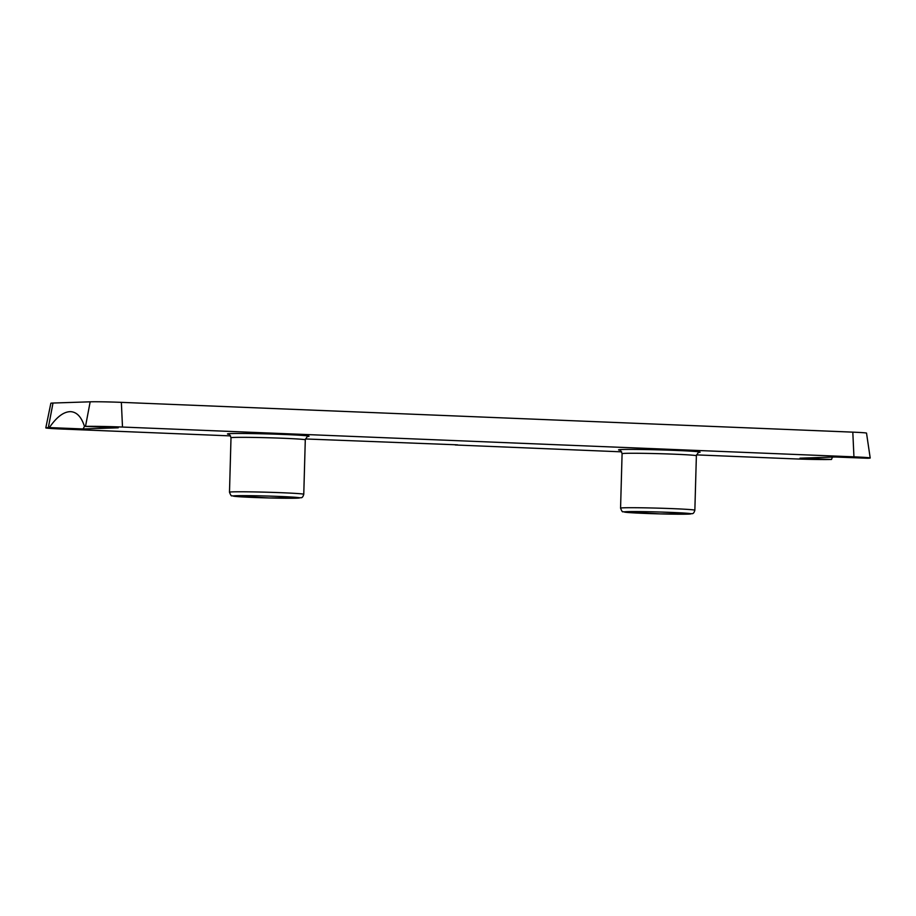 <?xml version="1.0" encoding="UTF-8"?>
<svg xmlns="http://www.w3.org/2000/svg" width="916" height="916" viewBox="0 0 916 916"><rect width="100%" height="100%" fill="white"/><g stroke="black" fill="none" stroke-linecap="round" stroke-linejoin="round"><path stroke-width="1.37" d="M832.404 457.095L831.522 459.454L800.012 458.172L835.129 457.004L867.658 458.252A27.904 0.779 1.6 0 0 870.2 458A27.904 0.779 1.6 0 0 853.941 456.844L122.492 427.051A27.904 0.779 1.6 0 0 85.509 426.398L118.233 427.806L83.127 428.963L49.372 427.589C56.7 416.906 63.799 411.593 70.669 411.65C76.852 412.063 81.455 416.986 84.478 426.432A65.025 27.056 92.3 0 0 83.127 428.963M230.569 435.901L62.059 429.043A27.904 0.779 1.6 0 1 45.8 427.875A27.904 0.779 1.6 0 1 48.342 427.623L49.372 427.589M457.599 444.844L305.429 438.959M457.599 444.901L455.298 444.729M621.643 451.84L455.275 444.981M831.522 459.454L830.491 459.489A27.904 0.779 1.6 0 1 793.508 458.836L696.503 454.886M870.2 458L866.525 433.131A23.53 0.653 -178.4 0 0 852.807 432.146L121.359 402.353A23.53 0.653 -178.4 0 0 90.169 401.815L53.002 403.04A23.53 0.653 -178.4 0 0 50.861 403.246L45.8 427.875M627.22 511.655A33.445 0.939 1.6 0 1 684.87 513.109A33.445 0.939 1.6 0 1 660.722 513.91A33.445 0.939 1.6 0 1 627.22 511.655M623.945 507.796A37.155 1.042 -178.4 0 0 620.567 508.14C621.678 511.025 622.479 512.227 622.96 511.746L660.333 513.899L692.347 513.658C693.366 513.624 694.202 512.479 694.855 510.212A37.155 1.042 -178.4 0 0 665.646 508.38A37.155 1.042 -178.4 0 0 623.945 507.796M619.594 450.122L619.594 450.122C620.109 449.584 620.945 450.764 622.09 453.683A37.155 1.042 1.6 0 1 659.257 453.683A37.155 1.042 1.6 0 1 696.378 455.756L694.855 510.212M236.145 495.716A33.445 0.939 1.6 0 1 293.796 497.182A33.445 0.939 1.6 0 1 269.647 497.972A33.445 0.939 1.6 0 1 236.145 495.716M232.87 491.869A37.155 1.042 -178.4 0 0 229.492 492.213C230.603 495.098 231.404 496.3 231.885 495.819L269.258 497.972L301.261 497.731C302.291 497.697 303.127 496.552 303.769 494.285A37.155 1.042 -178.4 0 0 274.571 492.453A37.155 1.042 -178.4 0 0 232.87 491.869M228.519 434.195L228.508 434.195C229.034 433.657 229.87 434.837 231.004 437.756A37.155 1.042 1.6 0 1 268.182 437.756A37.155 1.042 1.6 0 1 305.291 439.829L303.769 494.285M698.851 452.401A40.877 1.145 -178.4 0 0 659.371 449.87A40.877 1.145 -178.4 0 0 619.8 450.191M307.776 436.474A40.877 1.145 -178.4 0 0 268.285 433.944A40.877 1.145 -178.4 0 0 228.725 434.264M53.002 403.04L48.342 427.623M90.169 401.815L85.509 426.398M121.359 402.353L122.492 427.051M852.807 432.146L853.941 456.844M622.09 453.683L620.567 508.14M231.004 437.756L229.492 492.213M696.378 455.756C698.118 452.55 699.011 451.416 699.068 452.344M305.291 439.829C307.032 436.623 307.936 435.489 307.982 436.417"/></g></svg>
